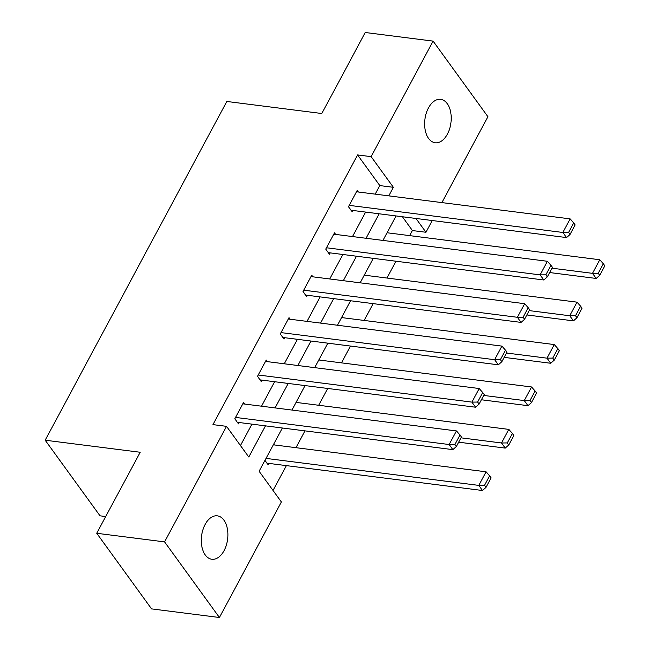<?xml version="1.0" encoding="UTF-8"?>
<svg xmlns="http://www.w3.org/2000/svg" width="650" height="650" viewBox="0 0 650 650"><rect width="100%" height="100%" fill="white"/><g stroke="black" fill="none" stroke-linecap="round" stroke-linejoin="round"><path stroke-width="0.97" d="M205.107 524.477A21.881 13.122 -82.8 0 1 217.344 515.848A21.881 13.122 -82.8 0 1 227.329 528.58A21.881 13.122 -82.8 0 1 224.079 550.631A21.881 13.122 -82.8 0 1 211.835 559.26A21.881 13.122 -82.8 0 1 201.849 546.528A21.881 13.122 -82.8 0 1 205.107 524.477M428.431 107.973A21.881 13.122 -82.8 0 1 440.668 99.353A21.881 13.122 -82.8 0 1 450.653 112.076A21.881 13.122 -82.8 0 1 447.403 134.136A21.881 13.122 -82.8 0 1 435.159 142.756A21.881 13.122 -82.8 0 1 425.181 130.032A21.881 13.122 -82.8 0 1 428.431 107.973M105.706 516.547L100.027 515.824L45.191 440.212L226.826 101.465L321.807 113.514L365.251 32.5L433.095 41.113L487.931 116.724L441.878 202.597M432.266 220.537L425.977 232.269L415.967 218.473M409.679 235.625L412.401 230.547L425.977 232.269M273.033 490.466L286.358 465.619M295.977 447.679L304.988 430.869M318.719 405.267L327.73 388.456M341.461 362.863L350.472 346.052M364.195 320.45L373.214 303.639M386.937 278.037L395.956 261.227M282.36 428.001L259.139 471.299L281.369 501.954L219.416 617.5L164.58 541.889L226.533 426.343L248.763 456.999L265.46 425.856M164.58 541.889L96.736 533.276L151.564 608.887L219.416 617.5M412.401 230.547L402.399 216.751M387.424 232.042L388.034 232.879M364.691 274.454L365.292 275.291M341.949 316.867L342.558 317.704M319.207 359.271L319.816 360.116M296.465 401.684L297.074 402.521M273.723 444.096L274.332 444.933M264.981 460.411L268.133 464.758L268.864 463.401M375.213 194.139L379.803 185.583L357.573 154.928L212.964 424.621L226.533 426.343M240.435 445.51L251.891 424.133M261.511 406.193L274.633 381.721M284.253 363.789L297.375 339.308M306.995 321.376L320.117 296.904M329.729 278.964L342.859 254.491M352.471 236.551L365.592 212.079M358.394 192.01L357.24 190.409L348.489 206.716L352.194 211.827L352.926 210.47M335.66 234.414L334.498 232.822L325.748 249.129L329.452 254.239L330.184 252.882M312.918 276.827L311.756 275.226L303.014 291.541L306.719 296.652L307.442 295.295M290.176 319.239L289.014 317.639L280.272 333.954L283.977 339.064L284.7 337.699M267.434 361.652L266.273 360.051L257.53 376.366L261.235 381.477L261.966 380.112M244.693 404.064L243.531 402.464L234.788 418.779L238.493 423.881L239.224 422.524M96.736 533.276L140.173 452.262L45.191 440.212M357.573 154.928L371.142 156.65L433.095 41.113M388.781 195.861L393.372 187.306L371.142 156.65M275.08 407.916L288.202 383.443M297.822 365.503L310.944 341.031M320.564 323.099L333.686 298.618M343.298 280.686L356.428 256.214M366.039 238.274L379.161 213.801M396.061 215.946L382.939 240.419M373.319 258.351L360.197 282.831M350.577 300.763L337.456 325.236M327.836 343.176L314.714 367.648M305.094 385.588L291.972 410.061M379.803 185.583L393.372 187.306M356.509 191.766L570.139 218.871L562.851 232.464L566.556 237.575L570.066 234.455L575.169 224.941L573.69 222.893L568.587 232.408L570.066 234.455M351.033 210.226L566.556 237.575M349.221 205.359L562.851 232.464L568.587 232.408M573.69 222.893L570.139 218.871M549.648 272.545L596.196 278.452L592.491 273.341L551.972 268.198M387.043 232.757L599.779 259.748L603.33 263.77L598.227 273.284L599.706 275.324L604.809 265.809L603.33 263.77M598.227 273.284L592.491 273.341L599.779 259.748M599.706 275.324L596.196 278.452M333.767 234.179L547.398 261.284L540.109 274.877L543.814 279.988L547.324 276.868L552.427 267.345L550.948 265.306L545.846 274.82L547.324 276.868M328.299 252.639L543.814 279.988M326.479 247.772L540.109 274.877L545.846 274.82M550.948 265.306L547.398 261.284M311.025 276.591L524.664 303.696L517.376 317.289L521.081 322.4L524.591 319.272L529.685 309.757L528.206 307.718L523.104 317.233L524.591 319.272M305.557 295.051L521.081 322.4M303.737 290.184L517.376 317.289L523.104 317.233M528.206 307.718L524.664 303.696M526.906 314.957L573.454 320.864L569.749 315.754L529.23 310.611M364.309 275.161L577.038 302.161L580.588 306.174L575.486 315.689L576.964 317.736L582.067 308.222L580.588 306.174M575.486 315.689L569.749 315.754L577.038 302.161M576.964 317.736L573.454 320.864M504.164 357.362L550.712 363.269L547.008 358.166L506.488 353.023M341.567 317.574L554.304 344.573L557.846 348.587L552.744 358.101L554.222 360.149L559.325 350.634L557.846 348.587M552.744 358.101L547.008 358.166L554.304 344.573M554.222 360.149L550.712 363.269M288.283 319.004L501.922 346.109L494.634 359.702L498.339 364.812L501.849 361.684L506.951 352.17L505.464 350.131L500.362 359.645L501.849 361.684M282.815 337.464L498.339 364.812M280.995 332.597L494.634 359.702L500.362 359.645M505.464 350.131L501.922 346.109M265.549 361.408L479.18 388.521L471.892 402.114L475.597 407.225L479.107 404.097L484.209 394.582L482.723 392.535L477.62 402.058L479.107 404.097M260.073 379.876L475.597 407.225M258.261 375.001L471.892 402.114L477.62 402.058M482.723 392.535L479.18 388.521M242.807 403.821L456.438 430.934L449.15 444.527L452.855 449.629L456.365 446.509L461.468 436.995L459.989 434.948L454.886 444.462L456.365 446.509M237.331 422.289L452.855 449.629M235.519 417.414L449.15 444.527L454.886 444.462M459.989 434.948L456.438 430.934M481.423 399.774L527.979 405.681L524.274 400.571L483.754 395.436M318.825 359.986L531.562 386.977L535.104 390.999L530.002 400.514L531.489 402.561L536.591 393.047L535.104 390.999M530.002 400.514L524.274 400.571L531.562 386.977M531.489 402.561L527.979 405.681M458.681 442.187L505.237 448.094L501.532 442.983L461.012 437.84M296.083 402.399L508.82 429.39L512.363 433.412L507.26 442.926L508.747 444.966L513.849 435.451L512.363 433.412M507.26 442.926L501.532 442.983L508.82 429.39M508.747 444.966L505.237 448.094M266.971 463.157L482.495 490.506L478.79 485.396L266.053 458.404M273.341 444.811L486.078 471.802L489.621 475.824L484.518 485.339L486.005 487.378L491.108 477.864L489.621 475.824M484.518 485.339L478.79 485.396L486.078 471.802M486.005 487.378L482.495 490.506"/></g></svg>
